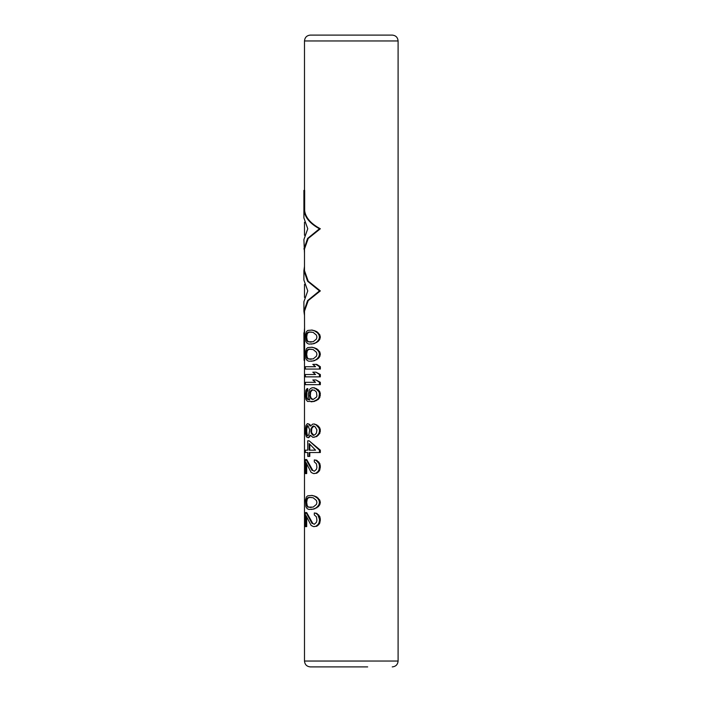 <?xml version="1.0" encoding="UTF-8"?>
<svg xmlns="http://www.w3.org/2000/svg" width="702" height="702" viewBox="0 0 702 702"><rect width="100%" height="100%" fill="white"/><g stroke="black" fill="none" stroke-linecap="round" stroke-linejoin="round"><path stroke-width="1.05" d="M312.811 470.454L314.312 471.235L312.811 470.454L306.695 459.538L305.379 459.538L305.379 473.578L306.081 473.578L306.081 462.653L311.126 472.411L313.531 473.578L316.786 473.183L318.726 471.63L319.779 470.068L318.919 470.068L319.463 466.163L320.34 466.163L319.779 463.434L318.919 463.434L319.463 466.163M318.726 471.63L317.883 471.63L318.919 470.068M320.34 337.074L319.779 339.417L318.217 341.365L313.891 343.708L308.898 344.094L307.134 343.313L305.932 341.365L305.502 334.74L306.405 331.616L307.739 330.449L312.144 330.054L316.786 331.616L319.779 334.74L320.34 337.074L319.463 337.074L318.919 334.74L319.779 334.74M320.34 354.238L319.779 356.581L318.217 358.529L313.891 360.863L308.898 361.258L307.134 360.477L305.932 358.529L305.502 351.895L306.405 348.78L307.739 347.604L312.144 347.218L316.786 348.78L319.779 351.895L320.34 354.238L319.463 354.238L318.919 351.895L319.779 351.895M305.975 366.716L315.558 366.716L305.379 366.716L305.379 369.059L319.463 369.059L319.463 366.716L320.34 366.716L316.786 364.373L315.997 364.373L319.463 366.716M319.463 369.059L320.34 369.059L320.34 366.716M305.975 374.517L315.558 374.517L305.379 374.517L305.379 376.86L319.463 376.86L319.463 374.517L320.34 374.517L315.997 372.174L319.463 374.517M319.463 376.86L320.34 376.86L320.34 374.517M305.975 382.318L315.558 382.318L305.379 382.318L305.379 384.661L319.463 384.661L319.463 382.318L320.34 382.318L315.997 379.975L319.463 382.318M319.463 384.661L320.34 384.661L320.34 382.318M309.801 399.868L307.757 399.087L306.853 397.139L306.853 392.453L307.757 390.505L307.757 388.557L307.134 388.557L305.932 390.119L305.379 395.577L305.932 399.473L307.529 401.43L313.531 401.43L317.392 399.473L318.919 397.525L319.463 393.629L320.34 393.629L319.779 391.681L318.919 391.681L319.463 393.629M309.67 399.868L309.143 399.868L309.67 399.868L308.652 397.525L308.415 393.629L309.406 389.724L310.521 388.557L312.1 387.776L314.268 387.776L318.217 389.724L319.779 391.681M311.126 401.816L314.268 401.43L318.217 399.473L319.779 397.525L320.34 393.629M310.521 426L312.802 424.043L314.663 424.043L318.217 426L319.779 427.948L320.34 429.896L319.463 429.896L318.919 427.948L319.779 427.948M310.521 435.354L312.802 437.311L316.786 436.53L319.779 433.406L320.34 429.896M310.617 426L309.801 424.438L307.327 423.657L305.932 425.605L305.379 429.51L305.502 433.801L306.405 436.916L308.599 437.697L310.617 435.354M309.801 452.518L309.801 456.414L309.143 456.414L309.143 452.518L320.34 452.518L320.34 450.175L319.463 450.175L309.143 440.821L320.34 450.175M305.975 452.518L307.739 452.518L307.739 456.414L309.143 456.414M305.975 450.175L307.739 450.175L307.739 440.821L309.143 440.821M314.312 471.235L316.453 469.287L316.918 467.339L316.453 463.829L314.312 461.881L314.312 459.924L316.786 460.319L319.779 463.434M319.779 470.068L320.34 466.163M306.081 473.578L306.695 473.578L306.695 464.285M320.34 502.439L319.779 504.773L318.217 506.73L313.891 509.064L308.898 509.459L307.134 508.678L305.932 506.73L305.502 500.096L306.405 496.981L307.739 495.805L312.144 495.419L316.786 496.981L319.779 500.096L320.34 502.439L319.463 502.439L318.919 500.096L319.779 500.096M306.695 517.321L306.695 526.614L305.379 526.614L305.379 512.574L306.695 512.574L312.811 523.499L314.268 524.28L316.453 522.323L316.918 520.375L316.453 516.865L314.312 514.917L314.312 512.969L315.997 513.355L317.883 514.917L319.463 519.208L320.34 519.208L319.779 516.479L318.919 516.479M314.312 512.969L316.786 513.355L319.779 516.479M306.081 526.614L306.081 515.698L311.126 525.447L313.531 526.614L316.786 526.228L318.726 524.666L319.779 523.104L320.34 519.208M304.668 335.152L304.089 335.152L304.089 360.363L304.668 360.363L304.493 311.179L308.222 300.605L320.34 290.909L308.222 281.221L304.493 270.647L304.493 249.035L308.222 238.461L320.34 228.764C310.925 223.745 305.703 217.778 304.668 210.863L304.668 190.391L303.905 190.391L303.905 217.953L307.766 228.764L303.905 239.575L304.493 253.317M334.915 35.1L392.242 35.1C395.796 35.451 397.744 37.399 398.095 40.953L304.493 40.953C304.835 37.399 306.792 35.451 310.345 35.1L367.672 35.1M367.672 666.9L310.345 666.9C306.792 666.549 304.835 664.601 304.493 661.047L304.493 360.363M313.891 330.449L317.392 332.783L318.919 334.74M311.442 330.054L313.162 330.449M315.058 330.835L314.312 330.835M316.786 331.616L315.997 331.616M318.217 332.783L317.392 332.783M319.779 339.417L318.919 339.417L319.463 337.074M318.217 341.365L317.392 341.365L318.919 339.417M316.786 342.541L315.997 342.541L317.392 341.365M315.058 343.313L314.312 343.313L315.997 342.541M313.891 343.708L313.162 343.708L314.312 343.313M311.442 344.094L313.162 343.708M313.162 332.397L316.453 335.126L316.918 337.074L316.453 339.031L313.162 341.76L307.739 341.76L306.239 339.031L306.581 333.959L307.739 332.397L309.143 332.011L313.162 332.397M311.126 342.146L308.38 341.76L307.195 340.198L306.695 337.074L307.195 333.959L308.38 332.397L311.126 332.011M308.38 341.76L307.739 341.76M307.195 340.198L306.581 340.198M306.853 339.031L306.239 339.031M306.695 337.074L306.081 337.074M306.853 335.126L306.239 335.126M307.195 333.959L306.581 333.959M308.38 332.397L307.739 332.397M313.891 347.604L317.392 349.947L318.919 351.895M311.442 347.218L313.162 347.604M315.058 347.999L314.312 347.999M316.786 348.78L315.997 348.78M318.217 349.947L317.392 349.947M319.779 356.581L318.919 356.581L319.463 354.238M318.217 358.529L317.392 358.529L318.919 356.581M316.786 359.696L315.997 359.696L317.392 358.529M315.058 360.477L314.312 360.477L315.997 359.696M313.891 360.863L313.162 360.863L314.312 360.477M311.442 361.258L313.162 360.863M313.162 349.561L316.453 352.29L316.918 354.238L316.453 356.186L313.162 358.915L307.739 358.915L306.239 356.186L306.581 351.114L307.739 349.561L309.143 349.166L313.162 349.561M311.126 359.31L308.38 358.915L307.195 357.353L306.695 354.238L307.195 351.114L308.38 349.561L311.126 349.166M308.38 358.915L307.739 358.915M307.195 357.353L306.581 357.353M306.853 356.186L306.239 356.186M306.695 354.238L306.081 354.238M306.853 352.29L306.239 352.29M307.195 351.114L306.581 351.114M308.38 349.561L307.739 349.561M315.997 364.373L312.802 364.373L315.558 366.716M315.997 372.174L312.802 372.174L315.558 374.517M315.997 379.975L312.802 379.975L315.558 382.318M307.757 390.505L307.134 390.505L307.134 388.557M307.195 391.286L306.581 391.286L307.134 390.505M306.853 392.453L306.239 392.453L306.581 391.286M306.695 393.629L306.081 393.629L306.239 392.453M306.695 395.963L306.081 395.963L306.081 393.629M306.853 397.139L306.239 397.139L307.134 399.087L309.143 399.868M306.081 395.963L306.239 397.139M307.195 398.306L306.581 398.306M307.757 399.087L307.134 399.087M308.38 399.473L307.739 399.473M316.339 388.557L315.558 388.557L318.919 391.681M313.531 387.776L315.558 388.557M318.217 389.724L317.392 389.724M320.34 395.577L319.463 395.577M319.779 397.525L318.919 397.525M318.217 399.473L317.392 399.473M316.339 400.649L315.558 400.649M314.268 401.43L313.531 401.43M312.144 390.119L310.617 392.067L310.337 395.963L309.67 395.963L310.521 398.306L313.162 399.473L316.453 397.139L316.918 395.963L316.453 392.067L314.312 390.119L311.442 390.119L312.443 389.724M309.67 395.963L309.951 392.067L311.442 390.119M310.337 395.963L311.205 398.306L313.162 399.473L312.443 399.473M312.144 399.087L311.442 399.087M311.205 398.306L310.521 398.306M310.617 397.139L309.951 397.139M310.337 393.234L309.67 393.234M310.617 392.067L309.951 392.067M311.205 390.9L310.521 390.9M316.786 424.824L315.997 424.824L318.919 427.948M313.917 424.043L315.997 424.824M318.217 426L317.392 426M320.34 431.458L319.463 431.458L319.463 429.896M319.779 433.406L318.919 433.406L319.463 431.458M318.217 435.354L317.392 435.354L318.919 433.406M316.786 436.53L315.997 436.53L317.392 435.354M313.917 437.311L315.997 436.53M309.801 436.916L309.143 436.916L309.951 435.354M307.959 437.697L309.143 436.916M309.801 424.438L309.143 424.438L309.951 426M307.959 423.657L309.143 424.438M315.128 434.573L316.453 433.02L316.918 429.896L315.128 426.781L313.162 426L311.126 428.334L311.126 433.02L313.162 435.354L315.128 434.573M306.239 428.334L306.853 428.334L306.695 431.458L306.081 431.458L306.239 428.334L306.581 426.781L307.959 425.605L309.67 429.896L308.898 434.573L307.959 435.749L306.581 434.573L307.327 435.749M306.081 431.458L306.581 434.573M313.917 435.354L311.82 433.02L311.504 431.458L311.82 428.334L313.917 426M312.811 434.573L312.1 434.573M311.82 433.02L311.126 433.02M311.504 431.458L310.819 431.458M311.504 429.896L310.819 429.896M311.82 428.334L311.126 428.334M312.811 426.781L312.1 426.781M306.695 429.896L306.081 429.896M306.695 431.458L307.195 434.573M306.853 428.334L307.959 425.605L307.327 425.605M307.195 426.781L306.581 426.781M306.853 433.02L306.239 433.02M319.463 452.518L319.463 450.175M307.739 450.175L305.379 450.175L305.379 452.518L307.739 452.518M309.143 450.175L315.558 450.175L309.143 443.55L309.143 450.175M315.558 450.175L309.801 450.175L309.801 444.41M306.081 459.538L312.1 470.454M316.786 460.319L315.997 460.319L318.919 463.434M314.312 459.924L315.997 460.319M318.726 461.881L317.883 461.881M320.34 467.725L319.463 467.725M314.312 473.578L315.997 473.183L317.883 471.63M316.786 473.183L315.997 473.183M313.891 495.805L317.392 498.148L318.919 500.096M311.442 495.419L313.162 495.805M315.058 496.2L314.312 496.2M316.786 496.981L315.997 496.981M318.217 498.148L317.392 498.148M319.779 504.773L318.919 504.773L319.463 502.439M318.217 506.73L317.392 506.73L318.919 504.773M316.786 507.897L315.997 507.897L317.392 506.73M315.058 508.678L314.312 508.678L315.997 507.897M313.891 509.064L313.162 509.064L314.312 508.678M311.442 509.459L313.162 509.064M313.162 497.753L316.453 500.491L316.918 502.439L316.453 504.387L313.162 507.116L307.739 507.116L306.239 504.387L306.581 499.315L307.739 497.753L309.143 497.367L313.162 497.753M311.126 507.511L308.38 507.116L307.195 505.554L306.695 502.439L307.195 499.315L308.38 497.753L311.126 497.367M308.38 507.116L307.739 507.116M307.195 505.554L306.581 505.554M306.853 504.387L306.239 504.387M306.695 502.439L306.081 502.439M306.853 500.491L306.239 500.491M307.195 499.315L306.581 499.315M308.38 497.753L307.739 497.753M312.811 523.499L314.312 524.28M306.081 512.574L312.1 523.499M316.786 513.355L315.997 513.355M318.726 514.917L317.883 514.917M320.34 520.77L319.463 520.77L319.463 519.208M319.779 523.104L318.919 523.104L319.463 520.77M318.726 524.666L317.883 524.666L318.919 523.104M316.786 526.228L315.997 526.228L317.883 524.666M314.312 526.614L315.997 526.228M304.668 210.863L304.089 210.863L304.089 190.391M320.34 228.764L319.463 228.764L307.573 238.478L303.905 249.035M304.089 210.863C305.098 217.743 310.223 223.71 319.463 228.764M320.34 290.909L319.463 290.909L307.573 300.623L303.905 311.179L304.493 315.461M304.493 266.356L303.905 270.647L307.573 281.204L319.463 290.909M304.493 328.51L304.089 335.152M304.089 360.363L303.905 332.792M303.905 311.179L303.905 301.72L307.766 290.909L303.905 280.107L303.905 270.647M398.095 40.953L398.095 661.047L304.493 661.047M304.493 297.437L304.493 284.389M304.493 235.284L304.493 222.244M304.493 190.391L304.493 40.953M398.095 661.047C397.744 664.601 395.796 666.549 392.242 666.9"/></g></svg>

